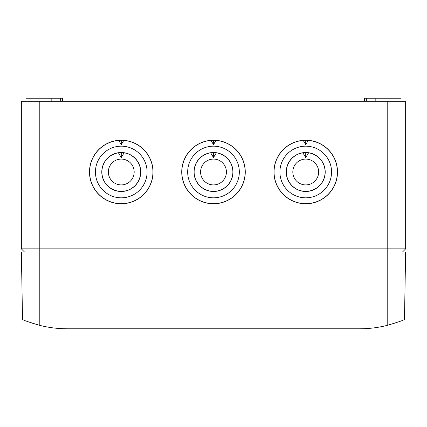 <?xml version="1.0" encoding="UTF-8"?>
<svg xmlns="http://www.w3.org/2000/svg" width="427" height="427" viewBox="0 0 427 427"><rect width="100%" height="100%" fill="white"/><g stroke="black" fill="none" stroke-linecap="round" stroke-linejoin="round"><path stroke-width="0.64" d="M402.576 251.93L405.65 248.856L405.65 101.284L21.35 101.284L21.35 248.856L405.65 248.856M24.424 251.93L21.35 248.856M337.501 171.996A31.769 31.769 0 0 1 305.732 203.764A31.769 31.769 0 0 1 273.963 171.996A31.769 31.769 0 0 1 305.732 140.227A31.769 31.769 0 0 1 337.501 171.996M245.269 171.996A31.769 31.769 0 0 1 213.5 203.764A31.769 31.769 0 0 1 181.731 171.996A31.769 31.769 0 0 1 213.5 140.227A31.769 31.769 0 0 1 245.269 171.996M153.037 171.996A31.769 31.769 0 0 1 121.268 203.764A31.769 31.769 0 0 1 89.499 171.996A31.769 31.769 0 0 1 121.268 140.227A31.769 31.769 0 0 1 153.037 171.996M305.732 140.253L308.219 140.424A31.667 31.667 0 0 1 337.399 171.996A31.667 31.667 0 0 1 305.732 203.663A31.667 31.667 0 0 1 274.065 171.996A31.667 31.667 0 0 1 303.245 140.424L305.732 140.253L305.732 144.636L308.219 140.424M303.245 140.424L305.732 144.636M279.909 171.996A25.823 25.823 0 0 1 305.732 146.173A25.823 25.823 0 0 1 331.555 171.996A25.823 25.823 0 0 1 305.732 197.818A25.823 25.823 0 0 1 279.909 171.996M325.214 171.996A19.482 19.482 0 0 1 305.732 191.477A19.482 19.482 0 0 1 286.25 171.996A19.482 19.482 0 0 1 305.732 152.514A19.482 19.482 0 0 1 325.214 171.996M305.732 152.54L308.572 152.834A19.37 19.37 0 0 1 325.102 171.996A19.37 19.37 0 0 1 305.732 191.365A19.37 19.37 0 0 1 286.362 171.996A19.37 19.37 0 0 1 302.892 152.834L305.732 152.54L305.732 157.547L308.572 152.834M302.892 152.834L305.732 157.547M292.821 171.996A12.911 12.911 0 0 1 305.732 159.084A12.911 12.911 0 0 1 318.643 171.996A12.911 12.911 0 0 1 305.732 184.907A12.911 12.911 0 0 1 292.821 171.996M213.5 140.253L215.987 140.424A31.667 31.667 0 0 1 245.167 171.996A31.667 31.667 0 0 1 213.5 203.663A31.667 31.667 0 0 1 181.833 171.996A31.667 31.667 0 0 1 211.013 140.424L213.5 140.253L213.5 144.636L215.987 140.424M211.013 140.424L213.5 144.636M187.677 171.996A25.823 25.823 0 0 1 213.5 146.173A25.823 25.823 0 0 1 239.323 171.996A25.823 25.823 0 0 1 213.5 197.818A25.823 25.823 0 0 1 187.677 171.996M232.982 171.996A19.482 19.482 0 0 1 213.5 191.477A19.482 19.482 0 0 1 194.018 171.996A19.482 19.482 0 0 1 213.5 152.514A19.482 19.482 0 0 1 232.982 171.996M213.5 152.54L216.34 152.834A19.37 19.37 0 0 1 232.87 171.996A19.37 19.37 0 0 1 213.5 191.365A19.37 19.37 0 0 1 194.13 171.996A19.37 19.37 0 0 1 210.66 152.834L213.5 152.54L213.5 157.547L216.34 152.834M210.66 152.834L213.5 157.547M200.589 171.996A12.911 12.911 0 0 1 213.5 159.084A12.911 12.911 0 0 1 226.411 171.996A12.911 12.911 0 0 1 213.5 184.907A12.911 12.911 0 0 1 200.589 171.996M121.268 140.253L123.755 140.424A31.667 31.667 0 0 1 152.935 171.996A31.667 31.667 0 0 1 121.268 203.663A31.667 31.667 0 0 1 89.601 171.996A31.667 31.667 0 0 1 118.781 140.424L121.268 140.253L121.268 144.636L123.755 140.424M118.781 140.424L121.268 144.636M95.445 171.996A25.823 25.823 0 0 1 121.268 146.173A25.823 25.823 0 0 1 147.091 171.996A25.823 25.823 0 0 1 121.268 197.818A25.823 25.823 0 0 1 95.445 171.996M140.75 171.996A19.482 19.482 0 0 1 121.268 191.477A19.482 19.482 0 0 1 101.786 171.996A19.482 19.482 0 0 1 121.268 152.514A19.482 19.482 0 0 1 140.75 171.996M121.268 152.54L124.108 152.834A19.37 19.37 0 0 1 140.638 171.996A19.37 19.37 0 0 1 121.268 191.365A19.37 19.37 0 0 1 101.898 171.996A19.37 19.37 0 0 1 118.428 152.834L121.268 152.54L121.268 157.547L124.108 152.834M118.428 152.834L121.268 157.547M108.357 171.996A12.911 12.911 0 0 1 121.268 159.084A12.911 12.911 0 0 1 134.179 171.996A12.911 12.911 0 0 1 121.268 184.907A12.911 12.911 0 0 1 108.357 171.996M25.962 101.284L25.962 98.21L60.677 98.21L60.677 101.284M62.267 101.284L62.267 98.21L62.854 98.21L62.854 101.284M62.267 98.21L60.677 98.21M375.829 101.284L375.829 98.21L364.146 98.21L364.146 101.284M375.829 98.21L401.038 98.21L401.038 101.284M51.171 101.284L51.171 98.21M366.323 98.21L366.323 101.284M364.733 101.284L364.733 98.21M39.796 325.374C29.089 322.177 23.336 320.229 22.53 319.54L21.35 251.93L39.796 251.93L39.796 325.374C48.881 327.653 58.104 328.79 67.466 328.79L359.534 328.79C368.896 328.79 378.119 327.653 387.204 325.374L387.204 251.93L405.65 251.93L404.47 319.54C403.664 320.229 397.911 322.177 387.204 325.374M399.747 321.446L391.724 324.141L399.747 321.446M388.138 325.134L385.96 325.678L388.138 325.134M386.083 325.646L388.074 325.15L386.083 325.646M39.796 101.284L39.796 251.93L387.204 251.93L387.204 101.284M40.939 325.652L38.91 325.15L40.939 325.652M35.286 324.141L27.253 321.446L34.395 323.879M38.884 325.139L40.987 325.662L38.884 325.139"/></g></svg>
